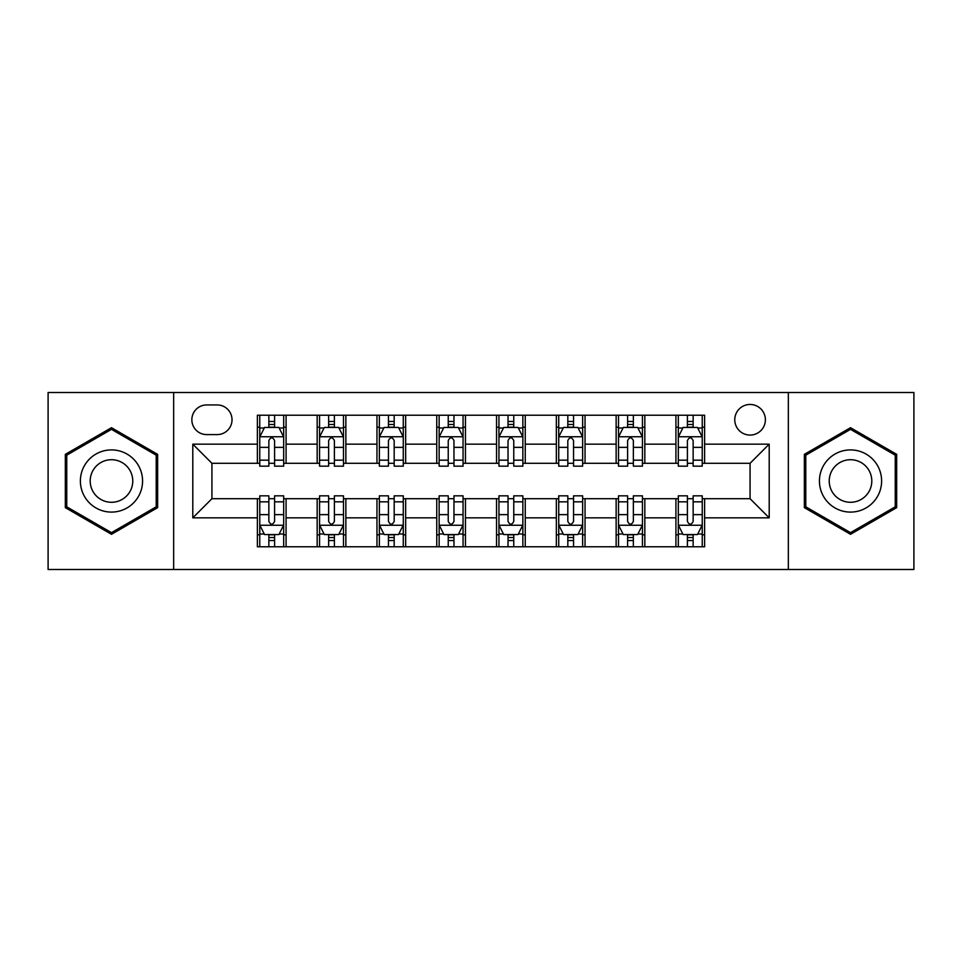 <?xml version="1.0" encoding="UTF-8"?>
<svg xmlns="http://www.w3.org/2000/svg" width="962" height="962" viewBox="0 0 962 962"><rect width="100%" height="100%" fill="white"/><g stroke="black" fill="none" stroke-linecap="round" stroke-linejoin="round"><path stroke-width="1.44" d="M750.071 404.461A15.308 15.308 0 0 0 734.764 419.769A15.308 15.308 0 0 0 750.071 435.077A15.308 15.308 0 0 0 765.379 419.769A15.308 15.308 0 0 0 750.071 404.461M788.335 569.492L913.9 569.492L913.9 392.508L788.335 392.508L788.335 569.492L173.665 569.492L173.665 392.508L48.1 392.508L48.1 569.492L173.665 569.492M206.674 434.596L217.196 434.596A14.827 14.827 0 0 0 232.022 419.769A14.827 14.827 0 0 0 217.196 404.942L206.674 404.942A14.827 14.827 0 0 0 191.847 419.769A14.827 14.827 0 0 0 206.674 434.596M788.335 392.508L173.665 392.508M257.371 517.833L192.797 517.833L192.797 444.167L257.371 444.167L257.371 463.299L211.929 463.299L211.929 498.701L257.371 498.701L257.371 546.777L704.629 546.777L704.629 498.701L750.071 498.701L750.071 463.299L704.629 463.299L704.629 444.167L769.203 444.167L769.203 517.833L704.629 517.833M704.629 444.167L704.629 415.223L257.371 415.223L257.371 444.167M675.925 415.223L675.925 463.299L678.318 463.299M687.409 463.299L693.145 463.299M702.236 463.299L704.629 463.299M675.925 463.299L642.436 463.299M616.137 415.223L616.137 463.299L618.518 463.299M627.609 463.299L633.357 463.299M616.137 463.299L582.647 463.299M556.337 415.223L556.337 463.299L558.73 463.299M567.82 463.299L573.556 463.299M556.337 463.299L522.859 463.299M496.548 415.223L496.548 463.299L498.941 463.299M508.032 463.299L513.768 463.299M496.548 463.299L463.059 463.299M436.748 415.223L436.748 463.299L439.141 463.299M448.232 463.299L453.968 463.299M436.748 463.299L403.27 463.299M376.96 415.223L376.96 463.299L379.353 463.299M388.444 463.299L394.179 463.299M376.96 463.299L343.482 463.299M317.171 415.223L317.171 463.299L319.564 463.299M328.643 463.299L334.391 463.299M317.171 463.299L283.682 463.299M257.371 463.299L259.764 463.299M268.855 463.299L274.591 463.299M257.371 498.701L259.764 498.701M268.855 498.701L274.591 498.701M283.682 498.701L286.075 498.701L286.075 546.777M319.564 498.701L286.075 498.701M328.643 498.701L334.391 498.701M343.482 498.701L345.863 498.701L345.863 546.777M379.353 498.701L345.863 498.701M388.444 498.701L394.179 498.701M403.27 498.701L405.663 498.701L405.663 546.777M439.141 498.701L405.663 498.701M448.232 498.701L453.968 498.701M463.059 498.701L465.452 498.701L465.452 546.777M498.941 498.701L465.452 498.701M508.032 498.701L513.768 498.701M522.859 498.701L525.252 498.701L525.252 546.777M558.73 498.701L525.252 498.701M567.82 498.701L573.556 498.701M582.647 498.701L585.04 498.701L585.04 546.777M618.518 498.701L585.04 498.701M627.609 498.701L633.357 498.701M642.436 498.701L644.829 498.701L644.829 546.777M678.318 498.701L644.829 498.701M687.409 498.701L693.145 498.701M702.236 498.701L704.629 498.701M286.075 415.223L286.075 463.299M257.371 427.188L259.764 427.188M268.855 427.188L274.591 427.188M283.682 427.188L286.075 427.188M257.371 534.812L259.764 534.812M268.855 534.812L274.591 534.812M283.682 534.812L286.075 534.812M317.171 498.701L317.171 546.777M345.863 415.223L345.863 463.299M317.171 427.188L319.564 427.188M328.643 427.188L334.391 427.188M343.482 427.188L345.863 427.188M317.171 534.812L319.564 534.812M328.643 534.812L334.391 534.812M343.482 534.812L345.863 534.812M376.96 498.701L376.96 546.777M376.96 534.812L379.353 534.812M388.444 534.812L394.179 534.812M403.27 534.812L405.663 534.812M405.663 415.223L405.663 463.299M376.96 427.188L379.353 427.188M388.444 427.188L394.179 427.188M403.27 427.188L405.663 427.188M436.748 498.701L436.748 546.777M436.748 534.812L439.141 534.812M448.232 534.812L453.968 534.812M463.059 534.812L465.452 534.812M465.452 415.223L465.452 463.299M436.748 427.188L439.141 427.188M448.232 427.188L453.968 427.188M463.059 427.188L465.452 427.188M496.548 498.701L496.548 546.777M496.548 534.812L498.941 534.812M508.032 534.812L513.768 534.812M522.859 534.812L525.252 534.812M525.252 415.223L525.252 463.299M496.548 427.188L498.941 427.188M508.032 427.188L513.768 427.188M522.859 427.188L525.252 427.188M556.337 498.701L556.337 546.777M556.337 534.812L558.73 534.812M567.82 534.812L573.556 534.812M582.647 534.812L585.04 534.812M585.04 415.223L585.04 463.299M556.337 427.188L558.73 427.188M567.82 427.188L573.556 427.188M582.647 427.188L585.04 427.188M616.137 498.701L616.137 546.777M616.137 534.812L618.518 534.812M627.609 534.812L633.357 534.812M642.436 534.812L644.829 534.812M644.829 415.223L644.829 463.299M616.137 427.188L618.518 427.188M627.609 427.188L633.357 427.188M642.436 427.188L644.829 427.188M675.925 498.701L675.925 546.777M675.925 534.812L678.318 534.812M687.409 534.812L693.145 534.812M702.236 534.812L704.629 534.812M675.925 427.188L678.318 427.188M687.409 427.188L693.145 427.188M702.236 427.188L704.629 427.188M211.929 463.299L192.797 444.167M211.929 498.701L192.797 517.833M769.203 444.167L750.071 463.299M769.203 517.833L750.071 498.701M111.484 534.307L157.636 507.647L157.636 454.353L111.484 427.693L65.32 454.353L65.32 507.647L111.484 534.307M896.68 454.353L850.516 427.693L804.364 454.353L804.364 507.647L850.516 534.307L896.68 507.647L896.68 454.353M274.591 421.452L268.855 421.452M283.682 460.173L274.591 460.173L274.591 466.173L283.682 466.173L283.682 436.988L278.896 427.429L264.55 427.429L259.764 436.988L259.764 466.173L268.855 466.173L268.855 460.173L259.764 460.173M259.764 436.988L259.764 415.223M283.682 436.988L283.682 415.223M268.855 427.429L268.855 415.223M274.591 415.223L274.591 427.429M274.591 460.173L274.591 440.584C272.679 436.892 270.767 436.892 268.855 440.584L268.855 460.173M268.855 540.548L274.591 540.548M259.764 501.827L268.855 501.827L268.855 495.827L259.764 495.827L259.764 525.011L264.55 534.571L278.896 534.571L283.682 525.011L283.682 495.827L274.591 495.827L274.591 501.827L283.682 501.827M283.682 525.011L283.682 546.777M259.764 525.011L259.764 546.777M274.591 534.571L274.591 546.777M268.855 546.777L268.855 534.571M268.855 501.827L268.855 521.416C270.767 525.108 272.679 525.108 274.591 521.416L274.591 501.827M334.391 421.452L328.643 421.452M343.482 460.173L334.391 460.173L334.391 466.173L343.482 466.173L343.482 436.988L338.696 427.429L324.338 427.429L319.564 436.988L319.564 466.173L328.643 466.173L328.643 460.173L319.564 460.173M319.564 436.988L319.564 415.223M343.482 436.988L343.482 415.223M328.643 427.429L328.643 415.223M334.391 415.223L334.391 427.429M334.391 460.173L334.391 440.584C332.479 436.892 330.567 436.892 328.643 440.584L328.643 460.173M394.179 421.452L388.444 421.452M403.27 460.173L394.179 460.173L394.179 466.173L403.27 466.173L403.27 436.988L398.484 427.429L384.139 427.429L379.353 436.988L379.353 466.173L388.444 466.173L388.444 460.173L379.353 460.173M379.353 436.988L379.353 415.223M403.27 436.988L403.27 415.223M388.444 427.429L388.444 415.223M394.179 415.223L394.179 427.429M394.179 460.173L394.179 440.584C392.268 436.892 390.356 436.892 388.444 440.584L388.444 460.173M453.968 421.452L448.232 421.452M463.059 460.173L453.968 460.173L453.968 466.173L463.059 466.173L463.059 436.988L458.273 427.429L443.927 427.429L439.141 436.988L439.141 466.173L448.232 466.173L448.232 460.173L439.141 460.173M439.141 436.988L439.141 415.223M463.059 436.988L463.059 415.223M448.232 427.429L448.232 415.223M453.968 415.223L453.968 427.429M453.968 460.173L453.968 440.584C452.068 436.892 450.144 436.892 448.232 440.584L448.232 460.173M328.643 540.548L334.391 540.548M319.564 501.827L328.643 501.827L328.643 495.827L319.564 495.827L319.564 525.011L324.338 534.571L338.696 534.571L343.482 525.011L343.482 495.827L334.391 495.827L334.391 501.827L343.482 501.827M343.482 525.011L343.482 546.777M319.564 525.011L319.564 546.777M334.391 534.571L334.391 546.777M328.643 546.777L328.643 534.571M328.643 501.827L328.643 521.416C330.555 525.108 332.467 525.108 334.391 521.416L334.391 501.827M388.444 540.548L394.179 540.548M379.353 501.827L388.444 501.827L388.444 495.827L379.353 495.827L379.353 525.011L384.139 534.571L398.484 534.571L403.27 525.011L403.27 495.827L394.179 495.827L394.179 501.827L403.27 501.827M403.27 525.011L403.27 546.777M379.353 525.011L379.353 546.777M394.179 534.571L394.179 546.777M388.444 546.777L388.444 534.571M388.444 501.827L388.444 521.416C390.356 525.108 392.268 525.108 394.179 521.416L394.179 501.827M448.232 540.548L453.968 540.548M439.141 501.827L448.232 501.827L448.232 495.827L439.141 495.827L439.141 525.011L443.927 534.571L458.273 534.571L463.059 525.011L463.059 495.827L453.968 495.827L453.968 501.827L463.059 501.827M463.059 525.011L463.059 546.777M439.141 525.011L439.141 546.777M453.968 534.571L453.968 546.777M448.232 546.777L448.232 534.571M448.232 501.827L448.232 521.416C450.144 525.108 452.056 525.108 453.968 521.416L453.968 501.827M513.768 421.452L508.032 421.452M522.859 460.173L513.768 460.173L513.768 466.173L522.859 466.173L522.859 436.988L518.073 427.429L503.727 427.429L498.941 436.988L498.941 466.173L508.032 466.173L508.032 460.173L498.941 460.173M498.941 436.988L498.941 415.223M522.859 436.988L522.859 415.223M508.032 427.429L508.032 415.223M513.768 415.223L513.768 427.429M513.768 460.173L513.768 440.584C511.856 436.892 509.944 436.892 508.032 440.584L508.032 460.173M508.032 540.548L513.768 540.548M498.941 501.827L508.032 501.827L508.032 495.827L498.941 495.827L498.941 525.011L503.727 534.571L518.073 534.571L522.859 525.011L522.859 495.827L513.768 495.827L513.768 501.827L522.859 501.827M522.859 525.011L522.859 546.777M498.941 525.011L498.941 546.777M513.768 534.571L513.768 546.777M508.032 546.777L508.032 534.571M508.032 501.827L508.032 521.416C509.932 525.108 511.856 525.108 513.768 521.416L513.768 501.827M138.408 465.452A31.097 31.097 0 0 0 95.935 454.076A31.097 31.097 0 0 0 84.548 496.548A31.097 31.097 0 0 0 127.032 507.924A31.097 31.097 0 0 0 138.408 465.452M129.918 470.358A21.284 21.284 0 0 0 100.842 462.566A21.284 21.284 0 0 0 93.049 491.642A21.284 21.284 0 0 0 122.126 499.434A21.284 21.284 0 0 0 129.918 470.358M111.484 532.647L66.751 506.818L66.751 455.182L111.484 429.353L156.205 455.182L156.205 506.818L111.484 532.647M850.516 512.097A31.097 31.097 0 0 0 881.613 481A31.097 31.097 0 0 0 850.516 449.903A31.097 31.097 0 0 0 819.432 481A31.097 31.097 0 0 0 850.516 512.097M850.516 502.284A21.284 21.284 0 0 0 871.8 481A21.284 21.284 0 0 0 850.516 459.716A21.284 21.284 0 0 0 829.232 481A21.284 21.284 0 0 0 850.516 502.284M805.795 455.182L850.516 429.353L895.249 455.182L895.249 506.818L850.516 532.647L805.795 506.818L805.795 455.182M573.556 421.452L567.82 421.452M582.647 460.173L573.556 460.173L573.556 466.173L582.647 466.173L582.647 436.988L577.861 427.429L563.516 427.429L558.73 436.988L558.73 466.173L567.82 466.173L567.82 460.173L558.73 460.173M558.73 436.988L558.73 415.223M582.647 436.988L582.647 415.223M567.82 427.429L567.82 415.223M573.556 415.223L573.556 427.429M573.556 460.173L573.556 440.584C571.644 436.892 569.732 436.892 567.82 440.584L567.82 460.173M567.82 540.548L573.556 540.548M558.73 501.827L567.82 501.827L567.82 495.827L558.73 495.827L558.73 525.011L563.516 534.571L577.861 534.571L582.647 525.011L582.647 495.827L573.556 495.827L573.556 501.827L582.647 501.827M582.647 525.011L582.647 546.777M558.73 525.011L558.73 546.777M573.556 534.571L573.556 546.777M567.82 546.777L567.82 534.571M567.82 501.827L567.82 521.416C569.732 525.108 571.644 525.108 573.556 521.416L573.556 501.827M633.357 421.452L627.609 421.452M642.436 460.173L633.357 460.173L633.357 466.173L642.436 466.173L642.436 436.988L637.662 427.429L623.304 427.429L618.518 436.988L618.518 466.173L627.609 466.173L627.609 460.173L618.518 460.173M618.518 436.988L618.518 415.223M642.436 436.988L642.436 415.223M627.609 427.429L627.609 415.223M633.357 415.223L633.357 427.429M633.357 460.173L633.357 440.584C631.445 436.892 629.533 436.892 627.609 440.584L627.609 460.173M627.609 540.548L633.357 540.548M618.518 501.827L627.609 501.827L627.609 495.827L618.518 495.827L618.518 525.011L623.304 534.571L637.662 534.571L642.436 525.011L642.436 495.827L633.357 495.827L633.357 501.827L642.436 501.827M642.436 525.011L642.436 546.777M618.518 525.011L618.518 546.777M633.357 534.571L633.357 546.777M627.609 546.777L627.609 534.571M627.609 501.827L627.609 521.416C629.521 525.108 631.433 525.108 633.357 521.416L633.357 501.827M693.145 421.452L687.409 421.452M702.236 460.173L693.145 460.173L693.145 466.173L702.236 466.173L702.236 436.988L697.45 427.429L683.104 427.429L678.318 436.988L678.318 466.173L687.409 466.173L687.409 460.173L678.318 460.173M678.318 436.988L678.318 415.223M702.236 436.988L702.236 415.223M687.409 427.429L687.409 415.223M693.145 415.223L693.145 427.429M693.145 460.173L693.145 440.584C691.233 436.892 689.321 436.892 687.409 440.584L687.409 460.173M687.409 540.548L693.145 540.548M678.318 501.827L687.409 501.827L687.409 495.827L678.318 495.827L678.318 525.011L683.104 534.571L697.45 534.571L702.236 525.011L702.236 495.827L693.145 495.827L693.145 501.827L702.236 501.827M702.236 525.011L702.236 546.777M678.318 525.011L678.318 546.777M693.145 534.571L693.145 546.777M687.409 546.777L687.409 534.571M687.409 501.827L687.409 521.416C689.321 525.108 691.233 525.108 693.145 521.416L693.145 501.827M317.171 517.833L286.075 517.833M317.171 444.167L286.075 444.167M376.96 444.167L345.863 444.167M376.96 517.833L345.863 517.833M436.748 444.167L405.663 444.167M436.748 517.833L405.663 517.833M496.548 444.167L465.452 444.167M496.548 517.833L465.452 517.833M556.337 444.167L525.252 444.167M556.337 517.833L525.252 517.833M616.137 444.167L585.04 444.167M616.137 517.833L585.04 517.833M675.925 444.167L644.829 444.167M675.925 517.833L644.829 517.833M283.562 436.748L259.884 436.748M259.764 427.994L264.261 427.994M279.184 427.994L283.682 427.994M268.855 447.354L259.764 447.354M283.682 447.354L274.591 447.354M274.591 424.495L268.855 424.495M259.884 525.252L283.562 525.252M283.682 534.006L279.184 534.006M264.261 534.006L259.764 534.006M274.591 514.646L283.682 514.646M259.764 514.646L268.855 514.646M268.855 537.505L274.591 537.505M343.362 436.748L319.685 436.748M319.564 427.994L324.062 427.994M338.985 427.994L343.482 427.994M328.643 447.354L319.564 447.354M343.482 447.354L334.391 447.354M334.391 424.495L328.643 424.495M403.15 436.748L379.473 436.748M379.353 427.994L383.85 427.994M398.773 427.994L403.27 427.994M388.444 447.354L379.353 447.354M403.27 447.354L394.179 447.354M394.179 424.495L388.444 424.495M462.938 436.748L439.261 436.748M439.141 427.994L443.638 427.994M458.561 427.994L463.059 427.994M448.232 447.354L439.141 447.354M463.059 447.354L453.968 447.354M453.968 424.495L448.232 424.495M319.685 525.252L343.362 525.252M343.482 534.006L338.985 534.006M324.062 534.006L319.564 534.006M334.391 514.646L343.482 514.646M319.564 514.646L328.643 514.646M328.643 537.505L334.391 537.505M379.473 525.252L403.15 525.252M403.27 534.006L398.773 534.006M383.85 534.006L379.353 534.006M394.179 514.646L403.27 514.646M379.353 514.646L388.444 514.646M388.444 537.505L394.179 537.505M439.261 525.252L462.938 525.252M463.059 534.006L458.561 534.006M443.638 534.006L439.141 534.006M453.968 514.646L463.059 514.646M439.141 514.646L448.232 514.646M448.232 537.505L453.968 537.505M522.739 436.748L499.062 436.748M498.941 427.994L503.439 427.994M518.362 427.994L522.859 427.994M508.032 447.354L498.941 447.354M522.859 447.354L513.768 447.354M513.768 424.495L508.032 424.495M499.062 525.252L522.739 525.252M522.859 534.006L518.362 534.006M503.439 534.006L498.941 534.006M513.768 514.646L522.859 514.646M498.941 514.646L508.032 514.646M508.032 537.505L513.768 537.505M582.527 436.748L558.85 436.748M558.73 427.994L563.227 427.994M578.15 427.994L582.647 427.994M567.82 447.354L558.73 447.354M582.647 447.354L573.556 447.354M573.556 424.495L567.82 424.495M558.85 525.252L582.527 525.252M582.647 534.006L578.15 534.006M563.227 534.006L558.73 534.006M573.556 514.646L582.647 514.646M558.73 514.646L567.82 514.646M567.82 537.505L573.556 537.505M642.315 436.748L618.638 436.748M618.518 427.994L623.015 427.994M637.938 427.994L642.436 427.994M627.609 447.354L618.518 447.354M642.436 447.354L633.357 447.354M633.357 424.495L627.609 424.495M618.638 525.252L642.315 525.252M642.436 534.006L637.938 534.006M623.015 534.006L618.518 534.006M633.357 514.646L642.436 514.646M618.518 514.646L627.609 514.646M627.609 537.505L633.357 537.505M702.116 436.748L678.438 436.748M678.318 427.994L682.816 427.994M697.739 427.994L702.236 427.994M687.409 447.354L678.318 447.354M702.236 447.354L693.145 447.354M693.145 424.495L687.409 424.495M678.438 525.252L702.116 525.252M702.236 534.006L697.739 534.006M682.816 534.006L678.318 534.006M693.145 514.646L702.236 514.646M678.318 514.646L687.409 514.646M687.409 537.505L693.145 537.505"/></g></svg>

